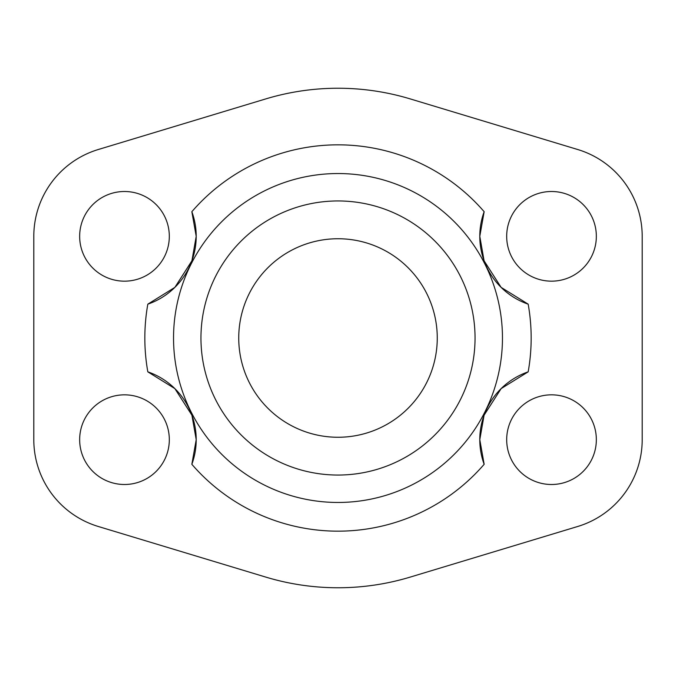 <?xml version="1.0" encoding="UTF-8"?>
<svg xmlns="http://www.w3.org/2000/svg" width="676" height="676" viewBox="0 0 676 676"><rect width="100%" height="100%" fill="white"/><g stroke="black" fill="none" stroke-linecap="round" stroke-linejoin="round"><path stroke-width="1.01" d="M147.824 371.842A71.724 71.724 0 0 1 196.209 439.67L191.916 415.216L174.864 388.615L147.824 371.842A193.167 193.167 0 0 1 147.824 304.158L174.864 287.385L191.916 260.784L196.209 236.33A71.724 71.724 0 0 1 147.824 304.158M191.849 464.302A71.724 71.724 0 0 0 196.209 439.67L191.849 464.302A193.167 193.167 0 0 0 484.151 464.302L479.791 439.67L484.084 415.216L501.136 388.615L528.176 371.842A193.167 193.167 0 0 0 528.176 304.158A71.724 71.724 0 0 1 479.791 236.33L484.151 211.698A71.724 71.724 0 0 0 479.791 236.33L484.084 260.784L501.136 287.385L528.176 304.158M173.538 338A164.462 164.462 0 0 0 338 502.462A164.462 164.462 0 0 0 502.462 338A164.462 164.462 0 0 0 338 173.538A164.462 164.462 0 0 0 173.538 338M475.051 338A137.051 137.051 0 0 1 338 475.051A137.051 137.051 0 0 1 200.949 338A137.051 137.051 0 0 1 338 200.949A137.051 137.051 0 0 1 475.051 338M238.738 338A99.262 99.262 0 0 0 338 437.262A99.262 99.262 0 0 0 437.262 338A99.262 99.262 0 0 0 338 238.738A99.262 99.262 0 0 0 238.738 338M169.313 236.33A44.827 44.827 0 0 0 124.485 191.502A44.827 44.827 0 0 0 79.658 236.33A44.827 44.827 0 0 0 168.332 245.667A44.827 44.827 0 0 0 169.313 236.33M596.342 236.33A44.827 44.827 0 0 0 551.515 191.502A44.827 44.827 0 0 0 516.633 264.493A44.827 44.827 0 0 0 596.342 236.33M159.367 411.507A44.827 44.827 0 0 0 79.658 439.67A44.827 44.827 0 0 0 124.485 484.498A44.827 44.827 0 0 0 159.367 411.507M507.668 430.333A44.827 44.827 0 0 0 551.515 484.498A44.827 44.827 0 0 0 596.342 439.67A44.827 44.827 0 0 0 507.668 430.333M191.849 211.698A71.724 71.724 0 0 1 196.209 236.33L191.849 211.698A193.167 193.167 0 0 1 484.151 211.698M484.151 464.302A71.724 71.724 0 0 1 528.176 371.842M642.2 439.67A90.685 90.685 0 0 1 577.743 526.477L410.248 577.084A249.765 249.765 0 0 1 265.752 577.084L98.257 526.477A90.685 90.685 0 0 1 33.8 439.67L33.8 236.33A90.685 90.685 0 0 1 98.257 149.523L265.752 98.916A249.765 249.765 0 0 1 410.248 98.916L577.743 149.523A90.685 90.685 0 0 1 642.2 236.33L642.2 439.67"/></g></svg>
